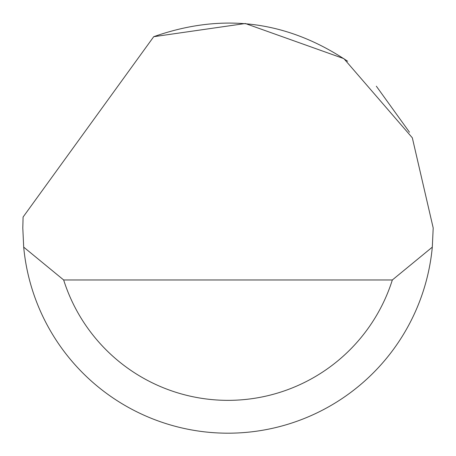 <?xml version="1.0" encoding="UTF-8"?>
<svg xmlns="http://www.w3.org/2000/svg" width="456" height="456" viewBox="0 0 456 456"><rect width="100%" height="100%" fill="white"/><g stroke="black" fill="none" stroke-linecap="round" stroke-linejoin="round"><path stroke-width="0.68" d="M153.718 36.697L245.334 23.512L343.898 58.647L412.327 137.809L433.2 227.983L432.305 247.135A205.2 205.2 0 0 1 23.695 247.135L22.8 227.983L23.091 217.039L153.718 36.697C222.471 12.42 287.109 20.605 347.632 61.264M376.342 86.201L409.488 132.223M23.695 247.135L63.658 279.967L392.342 279.967L432.305 247.135M63.658 279.967A172.368 172.368 0 0 0 392.342 279.967"/></g></svg>
